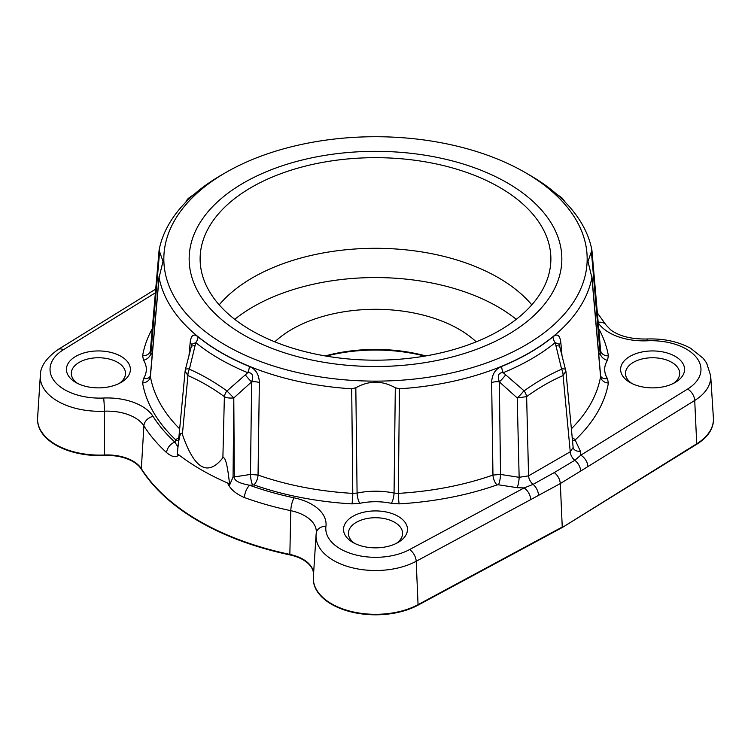 <?xml version="1.0" encoding="UTF-8"?>
<svg xmlns="http://www.w3.org/2000/svg" width="751" height="751" viewBox="0 0 751 751"><rect width="100%" height="100%" fill="white"/><g stroke="black" fill="none" stroke-linecap="round" stroke-linejoin="round"><path stroke-width="1.13" d="M565.897 371.154L573.201 448.037A7.876 6.215 155.1 0 0 573.21 448.047A7.876 6.215 155.1 0 0 580.354 451.163L580.786 455.19A9.763 5.83 58.2 0 1 587.92 466.587L694.722 400.461A59.554 34.386 0 0 0 710.681 375.744L713.394 417.931A62.267 35.954 180 0 1 696.712 443.785L562.255 527.521L418.063 605.156A9.847 5.482 -118.3 0 0 418.054 604.658A62.267 35.954 180 0 1 349.703 611.07A62.267 35.954 180 0 1 313.364 577.04L313.308 579.059A62.286 35.954 0 0 0 350.914 611.868A62.286 35.954 0 0 0 418.063 605.156M675.196 356.35A31.974 18.465 180 0 1 675.196 382.466A31.974 18.465 180 0 1 629.976 382.466L629.976 382.466A31.974 18.465 180 0 1 629.976 356.35A31.974 18.465 180 0 1 675.196 356.35M530.741 499.603L416.204 561.269L418.054 604.658L562.246 527.033L560.321 483.56L530.741 499.603A9.763 5.435 -118.3 0 0 524.085 487.934L517.11 487.681A7.876 1.662 -81.2 0 0 519.148 477.317L528.554 475.862A7.876 4.544 -120 0 0 533.097 484.357L524.085 487.934L409.548 549.591A49.801 28.754 180 0 1 353.993 554.473A49.801 28.754 180 0 1 325.925 526.367A48.646 28.087 0 0 0 294.129 497.838A236.865 136.757 180 0 1 249.614 485.249C239.109 483.315 234.012 480.546 234.303 476.941L233.796 397.936L226.868 390.867A9.453 4.816 126 0 0 224.371 396.622C226.182 397.861 229.327 398.302 233.796 397.936L233.063 477.073A9.763 5.06 -0.4 0 0 234.303 476.941L250.468 474.435L251.651 381.874A9.763 5.022 -179.2 0 1 259.348 382.541C259.048 374.439 255.725 369.088 249.37 366.479A9.453 4.468 -67.7 0 1 247.774 372.693L227.177 390.802M398.114 516.331A31.974 18.465 180 0 1 398.114 542.438A31.974 18.465 180 0 1 352.886 542.438L352.886 542.438A31.974 18.465 180 0 1 352.886 516.331A31.974 18.465 180 0 1 398.114 516.331M75.804 382.466L75.804 382.466A31.974 18.465 180 0 1 75.804 356.35A31.974 18.465 180 0 1 121.024 356.35A31.974 18.465 180 0 1 121.024 382.466A31.974 18.465 180 0 1 75.804 382.466M600.64 350.661A7.876 6.402 170.1 0 0 600.659 350.764L600.068 352.792A7.876 6.046 -147.9 0 0 607.456 360.32A46.496 26.839 180 0 0 607.446 378.579A7.876 6.046 148 0 1 600.762 376.326L600.584 376.617A7.876 6.402 -170 0 0 608.404 383.057A234.096 135.152 0 0 1 575.576 439.579L575.369 440.424L580.354 451.163M572.14 437.467A7.876 5.501 -133.5 0 0 575.576 439.579M600.659 350.764A7.876 6.402 170.1 0 0 608.413 355.843L607.456 360.32M221.554 174.974L225.826 172.514A211.679 122.206 180 0 1 525.174 172.514A211.679 122.206 180 0 1 525.174 345.338A211.679 122.206 180 0 1 225.826 345.338A211.679 122.206 180 0 1 225.826 172.514L221.554 174.974A217.715 125.699 0 0 0 159.109 250.036L159.606 251.679L150.951 352.707L150.416 350.229M259.348 382.541L258.044 475.064A226.239 130.618 0 0 0 352.782 493.388L357.082 493.078A54.354 31.382 180 0 1 394.059 493.069L398.349 493.379L399.429 388.793A217.715 125.699 0 0 0 529.446 352.735A217.715 125.699 0 0 0 591.891 277.673L600.584 376.617A226.239 130.618 0 0 1 571.323 428.84M555.984 345.798A9.453 2.262 -14.5 0 1 559.711 346.615L565.897 371.182L563.072 375.584C550.812 380.86 538.664 387.873 526.629 396.622L517.223 397.955L499.349 381.874L500.532 474.435L492.956 475.064L491.652 382.541C491.952 374.439 495.275 369.088 501.63 366.479A217.724 125.708 0 0 0 552.971 336.842A9.453 6.29 -129.1 0 0 555.205 342.681L561.626 369.22C549.056 374.721 536.552 381.94 524.132 390.867L503.226 372.693A9.453 4.468 67.7 0 1 501.63 366.479M561.992 355.448L560.828 342.606C559.964 335.171 557.345 333.247 552.971 336.842M600.631 350.595L591.91 250.121A217.715 125.699 0 0 0 529.446 174.974L525.174 172.514M179.677 428.84A226.239 130.618 0 0 1 150.407 376.542L150.219 376.251A7.876 6.046 32.1 0 1 143.544 378.495L142.587 382.972A7.876 6.402 -9.9 0 0 150.407 376.542L159.09 277.588A217.715 125.699 0 0 0 351.703 388.802L352.782 493.388A7.876 0.648 -86.7 0 1 351.994 503.883A234.096 135.152 0 0 1 253.969 484.921L249.614 485.249A9.763 4.234 -70.1 0 0 244.432 497.575C235.767 493.858 230.144 488.985 227.553 482.977L229.646 484.986L233.063 477.073M189.008 355.448L190.172 342.606C191.036 335.171 193.655 333.247 198.029 336.842A217.724 125.708 0 0 0 249.37 366.479M591.91 250.121L588.005 261.479L591.891 277.673M191.317 196.837L189.299 197.663L194.18 194.284M226.868 390.867C214.429 381.93 201.935 374.721 189.374 369.22L195.795 342.681A9.453 6.29 129.1 0 0 198.029 336.842M150.369 350.586A7.876 6.402 10 0 1 150.36 350.689L150.36 350.689A7.876 6.402 10 0 1 142.596 355.758A234.096 135.152 0 0 1 152.265 328.713M152.181 354.951A54.354 31.382 180 0 0 150.951 352.707A7.876 6.046 -32 0 1 143.554 360.236M150.36 350.661L159.109 250.036M159.09 277.588L162.995 261.376L159.606 251.679M399.429 388.793L395.308 387.76C382.137 380.391 368.976 380.391 355.824 387.769L351.703 388.802M499.509 187.328A175.377 101.254 0 0 0 307.488 165.595A175.377 101.254 0 0 0 200.132 260.043A175.377 101.254 0 0 0 251.491 330.524A175.377 101.254 0 0 0 441.719 352.688A175.377 101.254 0 0 0 550.868 260.043A175.377 101.254 0 0 0 499.509 187.328M516.256 319.325A173.115 99.949 180 0 0 497.913 306.84A173.115 99.949 0 0 0 234.744 319.325M274.81 341.827A118.142 68.21 180 0 1 459.039 329.276A118.142 68.21 180 0 1 476.19 341.827M37.569 418.842A62.286 35.954 0 0 0 37.55 419.856A62.286 35.954 0 0 0 104.596 455.5A9.847 0.61 -92.5 0 0 104.596 455.012A62.267 35.954 180 0 1 37.606 417.828L37.55 419.856M313.571 573.773A36.17 20.887 0 0 0 289.848 554.895A249.341 143.957 0 0 1 141.329 469.15A36.17 20.887 0 0 0 104.596 455.5M313.317 578.045A62.286 35.954 0 0 0 313.308 579.059M713.394 417.931L713.45 419.95A62.286 35.954 0 0 1 696.721 444.273L562.255 527.521M713.45 419.95A62.286 35.954 0 0 0 713.431 418.945M424.756 356.105A120.667 69.665 0 0 0 326.244 356.105M178.588 440.377A7.876 6.215 24.9 0 1 175.631 440.424L174.861 442.086A9.763 6.759 132.6 0 0 166.6 452.637C172.223 457.171 176.288 457.903 178.785 454.824A246.131 142.108 0 0 0 227.553 482.977M177.245 454.58L178.785 454.824M155.382 292.806L63.403 349.75A49.801 28.754 0 0 0 54.954 381.827A49.801 28.754 0 0 0 103.638 398.03A48.646 28.087 180 0 1 153.044 416.383A236.865 136.757 0 0 0 174.861 442.086L177.968 446.948M185.366 369.661L185.103 371.182L187.928 375.584L182.39 434.378C194.312 469.112 207.811 476.904 222.887 457.763C225.375 456.57 227.628 465.648 229.646 484.986M182.39 434.378C180.475 430.52 178.747 437.298 177.227 454.721M178.86 437.467A7.876 5.501 -46.5 0 1 175.424 439.579A234.096 135.152 0 0 1 142.587 382.972M191.636 345.272A9.763 5.529 5.2 0 0 190.172 342.606M185.375 369.623L191.909 344.221L195.795 342.681A220.475 127.285 0 0 0 247.774 372.693C252.411 372.449 253.697 375.509 251.651 381.874L233.796 397.936M253.969 484.921A7.876 3.342 -70.7 0 0 258.044 475.064L250.468 474.435A7.876 1.662 -98.8 0 0 252.496 484.799M355.824 387.769L357.082 493.078A7.876 2.187 -101.8 0 0 359.757 503.33A46.496 26.839 180 0 1 391.374 503.32A7.876 2.187 -78.2 0 0 394.059 493.069L395.308 387.76M399.147 503.874A234.096 135.152 0 0 0 497.031 484.921A7.876 3.342 -109.3 0 1 492.956 475.064A226.239 130.618 0 0 1 398.349 493.379A7.876 0.648 -93.4 0 0 399.147 503.874L391.384 503.32M559.711 346.624L559.091 344.221L555.205 342.681A220.475 127.285 0 0 1 503.226 372.693C498.589 372.449 497.303 375.509 499.349 381.874A9.763 5.022 -0.8 0 0 491.652 382.541M556.82 194.284L561.701 197.663L559.683 196.837M573.088 447.558L570.244 451.792A7.876 4.544 -120 0 0 574.787 460.288L554.276 472.576C557.852 475.458 559.87 479.119 560.321 483.56L587.92 466.587M559.364 345.272A9.763 5.529 174.8 0 1 560.828 342.606M580.664 470.83A9.763 5.801 57.9 0 0 574.787 460.288L580.786 455.19L687.597 389.065A49.801 28.754 0 0 0 696.046 356.988A49.801 28.754 0 0 0 647.362 340.785A48.646 28.087 180 0 1 598.228 322.864M554.276 472.576L533.097 484.357A9.763 5.473 -118 0 1 538.495 495.181M77.672 383.461A27.092 15.64 180 0 1 71.317 373.397A27.092 15.64 180 0 1 88.045 358.94A27.092 15.64 180 0 1 117.569 362.339A27.092 15.64 180 0 1 125.511 373.397A27.092 15.64 180 0 1 119.156 383.461M354.754 543.433A27.092 15.64 180 0 1 348.408 533.37A27.092 15.64 180 0 1 365.127 518.922A27.092 15.64 180 0 1 394.66 522.311A27.092 15.64 180 0 1 402.592 533.37A27.092 15.64 180 0 1 396.246 543.433M631.844 383.461A27.092 15.64 180 0 1 625.489 373.397A27.092 15.64 180 0 1 642.218 358.94A27.092 15.64 180 0 1 671.741 362.339A27.092 15.64 180 0 1 679.683 373.397A27.092 15.64 180 0 1 673.328 383.461M425.808 355.927A118.142 68.21 0 0 0 325.192 355.927M598.81 355.063A54.354 31.382 180 0 1 600.068 352.792L591.413 251.754M243.737 334.993A186.342 107.581 180 0 1 189.168 260.109A186.342 107.581 180 0 1 303.244 159.756A186.342 107.581 180 0 1 507.263 182.85A186.342 107.581 180 0 1 561.832 260.109A186.342 107.581 180 0 1 445.859 358.546A186.342 107.581 180 0 1 243.737 334.993M531.802 304.859A173.669 100.268 0 0 0 498.298 277.663A173.669 100.268 0 0 0 219.198 304.859M607.437 378.579L608.404 383.066M608.413 355.843A234.096 135.152 0 0 0 598.744 328.722M523.822 390.802A9.453 1.643 -47.6 0 1 517.223 397.955L519.148 477.317L500.532 474.435A7.876 1.662 -81.2 0 1 498.504 484.799L497.031 484.921M498.504 484.799L517.11 487.681M359.757 503.32L351.994 503.883M142.596 355.758L143.563 360.236A46.496 26.839 180 0 1 143.544 378.495M175.631 440.424L175.424 439.579M185.91 202.057A9.453 9.115 -113.4 0 1 189.299 197.663M696.721 444.273A9.847 5.877 -121.8 0 0 696.712 443.785L694.722 400.461A9.763 5.83 58.2 0 0 687.597 389.065M313.589 573.435A36.189 20.887 0 0 0 289.848 554.407A249.332 143.948 180 0 1 141.338 468.662A36.189 20.887 0 0 0 104.596 455.012L104.389 411.201A38.892 22.455 180 0 1 143.892 425.873A246.619 142.38 0 0 0 166.6 452.637M289.848 554.895A9.847 2.76 -78.1 0 1 289.848 554.407L290.787 510.68A246.619 142.38 180 0 1 244.432 497.575M141.329 469.15A9.847 7.548 -32.4 0 1 141.338 468.662L143.892 425.873A9.763 7.491 147.6 0 1 153.044 416.383M63.403 349.75A9.763 5.83 -121.8 0 0 58.268 349.422C46.205 357.945 40.225 366.685 40.319 375.641A59.554 34.386 0 0 0 104.389 411.201A9.763 0.61 87.5 0 0 103.638 398.03M189.374 369.22A9.453 6.017 113.3 0 0 187.928 375.584C200.179 380.851 212.317 387.863 224.371 396.622L222.887 457.763M189.299 368.929C186.417 368.741 185.121 369.098 185.422 370.008M191.289 346.615A9.453 2.262 14.5 0 1 195.016 345.798M598.19 322.386A9.763 7.491 -32.4 0 1 606.198 325.183L597.374 312.96M647.362 340.785A9.763 0.61 -92.5 0 0 646.93 339.001C631.338 339.255 619.265 336.213 610.685 329.877L606.198 325.183M316.199 533.492A9.763 7.951 7.6 0 1 316.246 533.05L316.068 534.843A59.554 34.386 180 0 0 350.83 567.399A59.554 34.386 180 0 0 416.204 561.269A9.763 5.435 -118.3 0 0 409.548 549.591M316.265 532.91A38.892 22.455 0 0 0 316.293 532.609L316.246 533.05A9.763 7.951 7.6 0 1 325.925 526.367M316.293 532.609A38.892 22.455 0 0 0 290.787 510.68A9.763 2.741 -78.1 0 1 294.129 497.838M499.349 381.874A9.453 1.558 -48.4 0 0 505.695 374.824M561.626 369.22A9.453 6.017 -113.3 0 1 563.072 375.584L570.244 451.792L528.554 475.862L526.629 396.622A9.453 4.816 -126 0 0 524.132 390.867M565.625 369.633A9.453 2.112 165.7 0 0 561.701 368.929M572.412 440.377A7.876 6.215 155.1 0 0 575.369 440.424M561.701 197.663L565.081 202.057M561.626 197.597A9.453 4.722 -54.8 0 1 561.851 197.738L556.773 194.237M194.227 194.237L189.158 197.729A9.453 4.722 54.8 0 1 189.374 197.597M245.305 374.824A9.453 1.558 48.4 0 0 251.651 381.874M40.319 375.641L37.606 417.828M185.103 371.182L177.367 453.351M710.681 375.744L706.644 363.062L703.218 358.321L690.667 348.304C678.04 341.489 663.462 338.391 646.93 339.001M316.068 534.843L313.364 577.04M565.409 202.385L561.851 197.729M189.149 197.729L185.591 202.385M155.701 289.097L58.268 349.422M150.369 375.678L159.052 276.593M600.622 375.753L591.929 276.659"/></g></svg>

